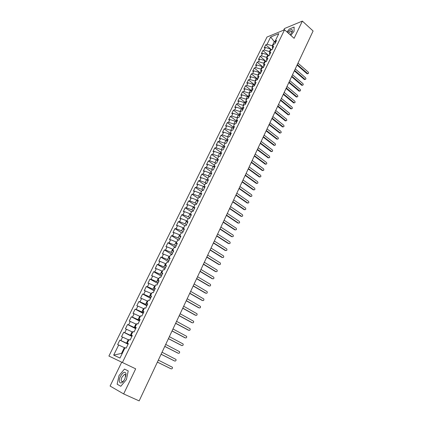 <?xml version="1.0" encoding="UTF-8"?>
<svg xmlns="http://www.w3.org/2000/svg" width="422" height="422" viewBox="0 0 422 422"><rect width="100%" height="100%" fill="white"/><g stroke="black" fill="none" stroke-linecap="round" stroke-linejoin="round"><path stroke-width="0.63" d="M121.726 362.181L110.084 386.046L123.651 393.926L139.154 400.9L313.098 30.98L302.358 21.1L284.46 28.543L283.679 30.152M266.999 37.046L108.902 356.052L122.406 362.509L284.56 29.788L266.999 37.046M260.047 56.321L266.266 61.58L267.907 58.225L266.535 58.727L267.817 56.11L269.189 55.604L270.818 52.275L269.442 52.792L270.713 50.192L272.09 49.669L273.709 46.362L272.327 46.895L273.593 44.315L274.97 43.777L276.579 40.491L275.197 41.039L278.805 33.665L270.65 37.004L267.068 44.268L265.744 44.79L264.156 48.002L265.48 47.486L264.225 50.023L262.906 50.534L261.308 53.768L262.626 53.267L261.366 55.825L260.047 56.321L258.438 59.576L259.757 59.091L258.486 61.659L257.172 62.139L255.553 65.421L256.861 64.946L255.584 67.541L254.276 68L252.646 71.302L253.949 70.849L252.662 73.46L251.359 73.903L249.718 77.226L251.021 76.788L249.724 79.415L248.426 79.842L246.77 83.192L248.067 82.77L246.764 85.413L245.467 85.83L243.805 89.195L245.098 88.794L243.784 91.453L242.492 91.848L240.82 95.24L242.107 94.855L240.783 97.535L239.496 97.915L237.808 101.327L239.095 100.963L237.76 103.659L236.478 104.023L234.78 107.462L236.056 107.109L234.716 109.831L233.44 110.168L231.731 113.634L233.002 113.302L231.652 116.039L230.38 116.361L228.661 119.848L229.927 119.537L228.566 122.29L227.3 122.596L225.564 126.109L226.83 125.814L225.459 128.589L224.198 128.879L222.452 132.413L223.707 132.133L222.331 134.929L221.075 135.198L219.313 138.759L220.569 138.5L219.176 141.317L217.931 141.565L216.159 145.152L217.404 144.915L216.006 147.753L214.761 147.98L212.978 151.593L214.218 151.371L212.809 154.23L211.57 154.441L209.771 158.076L211.005 157.875L209.586 160.756L208.357 160.946L206.548 164.606L207.777 164.427L206.347 167.328L205.118 167.497L203.298 171.184L204.517 171.026L203.077 173.943L201.858 174.096L200.023 177.81L201.241 177.673L199.791 180.611L198.577 180.737L196.726 184.483L197.934 184.367L196.473 187.326L195.27 187.431L193.408 191.203L194.611 191.108L193.139 194.094L191.936 194.178L190.058 197.976L191.256 197.902L189.773 200.904L188.581 200.967L186.693 204.791L187.88 204.744L186.387 207.772L185.2 207.809L183.296 211.665L184.483 211.638L182.974 214.682L181.798 214.703L179.877 218.585L181.054 218.58L179.54 221.65L178.364 221.645L176.433 225.554L177.604 225.575L176.074 228.666L174.908 228.64L172.962 232.58L174.128 232.622L172.587 235.74L171.427 235.687L169.47 239.654L170.625 239.717L169.074 242.861L167.919 242.782L165.946 246.78L167.091 246.87L165.529 250.035L164.385 249.935L162.396 253.965L163.536 254.081L161.964 257.267L160.829 257.14L158.82 261.202L159.954 261.339L158.371 264.552L157.242 264.404L155.222 268.492L156.346 268.656L154.747 271.895L153.624 271.715L151.593 275.835L152.706 276.025L151.097 279.29L149.984 279.084L147.932 283.241L149.04 283.457L147.42 286.744L146.318 286.512L144.25 290.7L145.347 290.943L143.712 294.25L142.62 293.997L140.537 298.212L141.628 298.481L139.977 301.82L138.891 301.54L136.791 305.786L137.878 306.082L136.216 309.447L135.135 309.136L133.025 313.419L134.096 313.741L132.424 317.133L131.353 316.795L129.222 321.11L130.287 321.464L128.599 324.877L127.539 324.513L125.392 328.865L126.447 329.244L124.748 332.684L123.699 332.293L121.531 336.677L122.58 337.083L120.866 340.554L119.827 340.132L117.643 344.547L124.342 347.644L121.525 353.399L122.127 353.668M266.266 61.58L264.9 62.071L263.608 64.703L263.877 66.465M178.364 221.645L184.783 225.691L186.012 225.707L187.98 221.687L186.746 221.682L188.281 218.549L189.515 218.543L191.467 214.561L190.227 214.576L191.752 211.464L192.991 211.438L194.927 207.482L193.682 207.524L195.191 204.438L196.441 204.385L198.361 200.455L197.111 200.524L198.609 197.459L199.864 197.385L201.769 193.487L200.508 193.571L202.001 190.533L203.262 190.433L205.15 186.566L203.889 186.677L205.366 183.66L206.632 183.538L208.51 179.698L207.239 179.83L208.705 176.834L209.982 176.691L211.844 172.878L210.567 173.036L212.023 170.061L213.305 169.897L215.151 166.11L213.87 166.289L215.315 163.335L216.602 163.15L218.438 159.395L217.151 159.59L218.585 156.662L219.878 156.451L221.698 152.722L220.405 152.943L221.83 150.032L223.127 149.805L224.937 146.102L223.634 146.344L225.053 143.454L226.356 143.206L228.149 139.529L226.846 139.793L228.249 136.923L229.557 136.654L231.34 133.004L230.027 133.289L231.425 130.44L232.738 130.15L234.511 126.526L233.192 126.827L234.574 123.999L235.893 123.693L237.655 120.096L236.331 120.418L237.707 117.611L239.031 117.279L240.777 113.708L239.448 114.051L240.814 111.26L242.144 110.917L243.874 107.367L242.544 107.726L243.9 104.962L245.235 104.593L246.954 101.074L245.615 101.449L246.96 98.706L248.3 98.321L250.009 94.823L248.669 95.219L250.003 92.492L251.348 92.086L253.047 88.615L251.697 89.031L253.026 86.32L254.376 85.898L256.059 82.454L254.709 82.886L256.022 80.196L257.378 79.753L259.05 76.335L257.694 76.783L259.002 74.108L260.363 73.655L262.025 70.258L260.664 70.722L261.962 68.069L263.323 67.594L264.974 64.218L263.608 64.703M184.789 225.686L183.243 228.845L183.929 229.969M118.677 344.985L113.682 355.113L119.98 358.051L125.049 347.691L126.141 348.155L128.367 343.603L127.27 343.155L129.011 339.61L130.108 340.037L132.318 335.522L131.21 335.11L132.935 331.587L134.043 331.987L136.237 327.509L135.119 327.124L136.833 323.632L137.952 324.001L140.12 319.559L139.002 319.206L140.695 315.74L141.824 316.078L143.981 311.673L142.847 311.346L144.53 307.907L145.664 308.224L147.805 303.845L146.661 303.55L148.333 300.142L149.478 300.422L151.598 296.086L150.448 295.817L152.105 292.43L153.26 292.689L155.365 288.384L154.209 288.142L155.85 284.787L157.016 285.014L159.105 280.741L157.933 280.53L159.569 277.196L160.74 277.396L162.813 273.155L161.637 272.971L163.256 269.669L164.432 269.837L166.49 265.633L165.308 265.475L166.912 262.194L168.098 262.342L170.14 258.169L168.948 258.037L170.541 254.782L171.738 254.904L173.764 250.758L172.561 250.652L174.144 247.424L175.346 247.519L177.356 243.41L176.148 243.33L177.72 240.123L178.928 240.192L180.922 236.114L179.709 236.056L181.265 232.875L182.483 232.923L184.467 228.872L183.243 228.845M128.167 344.004L126.526 343.192L128.235 339.705L128.815 340M120.866 340.554L126.526 343.192M122.58 337.083L128.235 339.705M132.028 336.112L130.398 335.29L132.091 331.834L132.672 332.13M124.748 332.684L130.398 335.29M126.447 329.244L132.091 331.834M127.27 343.155L128.293 343.756M135.858 328.279L134.238 327.451L135.921 324.022L136.496 324.318M128.599 324.877L134.238 327.451M130.287 321.464L135.921 324.022M131.21 335.11L132.207 335.743M139.656 320.509L138.052 319.67L139.719 316.268L140.289 316.569M132.424 317.133L138.052 319.67M134.096 313.741L139.719 316.268M135.119 327.124L136.09 327.799M143.427 312.797L141.834 311.953L143.485 308.577L144.055 308.878M136.216 309.447L141.834 311.953M137.878 306.082L143.485 308.577M139.002 319.206L139.946 319.918M147.167 305.148L145.585 304.294L147.225 300.944L147.79 301.25M139.977 301.82L145.585 304.294M141.628 298.481L147.225 300.944M142.847 311.346L143.77 312.101M150.881 297.557L149.309 296.698L150.939 293.369L151.498 293.68M143.712 294.25L149.309 296.698M145.347 290.943L150.939 293.369M146.661 303.55L147.563 304.341M154.563 290.019L153.001 289.154L154.621 285.852L155.175 286.163M147.42 286.744L153.001 289.154M149.04 283.457L154.621 285.852M150.448 295.817L151.329 296.64M158.218 282.545L156.673 281.669L158.276 278.393L158.825 278.71M151.097 279.29L156.673 281.669M152.706 276.025L158.276 278.393M154.209 288.142L155.064 289.001M161.848 275.123L160.307 274.242L161.9 270.993L162.449 271.309M154.747 271.895L160.307 274.242M156.346 268.656L161.9 270.993M157.933 280.53L158.767 281.421M165.45 267.764L163.921 266.873L165.503 263.65L166.046 263.966M158.371 264.552L163.921 266.873M159.954 261.339L165.503 263.65M161.637 272.971L162.449 273.904M169.022 260.453L167.502 259.562L169.074 256.36L169.612 256.676M161.964 257.267L167.502 259.562M163.536 254.081L169.074 256.36M165.308 265.475L166.094 266.44M172.566 253.2L171.063 252.298L172.619 249.122L173.152 249.444M165.529 250.035L171.063 252.298M167.091 246.87L172.619 249.122M168.948 258.037L169.718 259.034M176.09 246.005L174.592 245.092L176.138 241.943L176.67 242.265M169.074 242.861L174.592 245.092M170.625 239.717L176.138 241.943M172.561 250.652L173.31 251.686M179.582 238.857L178.095 237.945L179.63 234.817L180.157 235.144M172.587 235.74L178.095 237.945M174.128 232.622L179.63 234.817M176.148 243.33L176.876 244.391M183.048 231.768L181.576 230.845L183.095 227.738L183.623 228.07M176.074 228.666L181.576 230.845M177.604 225.575L183.095 227.738M179.709 236.056L180.416 237.153M186.492 224.731L185.026 223.802L186.535 220.717L187.057 221.049M179.54 221.65L185.026 223.802M181.054 218.58L186.535 220.717M189.905 217.741L188.455 216.808L189.953 213.748L190.47 214.081M182.974 214.682L188.455 216.808M184.483 211.638L189.953 213.748M186.746 221.682L187.415 222.837M193.297 210.805L191.852 209.866L193.339 206.827L193.856 207.165M186.387 207.772L191.852 209.866M187.88 204.744L193.339 206.827M190.227 214.576L190.876 215.763M196.668 203.921L195.228 202.977L196.705 199.959L197.216 200.297M189.773 200.904L195.228 202.977M191.256 197.902L196.705 199.959M193.682 207.524L194.31 208.737M200.007 197.085L198.583 196.135L200.049 193.144L200.555 193.482M193.139 194.094L198.583 196.135M194.611 191.108L200.049 193.144M197.111 200.524L197.718 201.769M203.325 190.301L201.906 189.346L203.367 186.376L203.921 186.751M196.473 187.326L201.906 189.346M197.934 184.367L203.367 186.376M200.508 193.571L201.104 194.848M206.585 183.544L205.213 182.605L206.659 179.656L207.371 180.147M199.791 180.611L205.213 182.605M201.241 177.673L206.659 179.656M203.889 186.677L204.459 187.98M209.665 176.728L208.489 175.911L209.924 172.983L210.784 173.579M203.077 173.943L208.489 175.911M204.517 171.026L209.924 172.983M207.239 179.83L207.793 181.159M212.746 169.966L211.744 169.269L213.173 166.363L214.16 167.054M206.347 167.328L211.744 169.269M207.777 164.427L213.173 166.363M210.567 173.036L211.105 174.392M215.811 163.261L214.977 162.67L216.391 159.785L217.499 160.571M209.586 160.756L214.977 162.67M211.005 157.875L216.391 159.785M213.87 166.289L214.392 167.671M218.87 156.615L218.185 156.124L219.593 153.255L220.806 154.13M212.809 154.23L218.185 156.124M214.218 151.371L219.593 153.255M217.151 159.59L217.652 161.004M221.919 150.016L221.371 149.62L222.769 146.777L224.077 147.732M216.006 147.753L221.371 149.62M217.404 144.915L222.769 146.777M220.405 152.943L220.891 154.383M225.021 143.517L224.536 143.163L225.923 140.336L227.268 141.333M219.176 141.317L224.536 143.163M220.569 138.5L225.923 140.336M223.634 146.344L224.103 147.805M228.154 137.108L227.68 136.754L229.051 133.948L230.391 134.945M222.331 134.929L227.68 136.754M223.707 132.133L229.051 133.948M226.846 139.793L227.294 141.28M231.272 130.746L230.797 130.387L232.163 127.602L233.493 128.605M225.459 128.589L230.797 130.387M226.83 125.814L232.163 127.602M230.027 133.289L230.465 134.803M234.368 124.427L233.893 124.068L235.249 121.299L236.573 122.311M228.566 122.29L233.893 124.068M229.927 119.537L235.249 121.299M233.192 126.827L233.609 128.367M237.438 118.155L236.969 117.791L238.314 115.042L239.627 116.055M231.652 116.039L236.969 117.791M233.002 113.302L238.314 115.042M236.331 120.418L236.731 121.979M240.487 111.92L240.023 111.561L241.358 108.829L242.666 109.847M234.716 109.831L240.023 111.561M236.056 107.109L241.358 108.829M239.448 114.051L239.833 115.633M243.52 105.732L243.056 105.368L244.38 102.662L245.678 103.68M237.76 103.659L243.056 105.368M239.095 100.963L244.38 102.662M242.544 107.726L242.914 109.335M246.527 99.592L246.068 99.223L247.387 96.532L248.674 97.561M240.783 97.535L246.068 99.223M242.107 94.855L247.387 96.532M245.615 101.449L245.973 103.084M249.513 93.489L249.059 93.12L250.367 90.45L251.649 91.479M243.784 91.453L249.059 93.12M245.098 88.794L250.367 90.45M248.669 95.219L249.006 96.875M252.483 87.428L252.029 87.059L253.327 84.405L254.598 85.439M246.764 85.413L252.029 87.059M248.067 82.77L253.327 84.405M251.697 89.031L252.024 90.709M255.431 81.409L254.978 81.04L256.27 78.402L257.531 79.441M249.724 79.415L254.978 81.04M251.021 76.788L256.27 78.402M254.709 82.886L255.02 84.585M258.354 75.432L257.905 75.058L259.187 72.442L260.448 73.486M252.662 73.46L257.905 75.058M253.949 70.849L259.187 72.442M257.694 76.783L257.99 78.503M261.265 69.493L260.817 69.124L262.088 66.523L263.339 67.567M255.584 67.541L260.817 69.124M256.861 64.946L262.088 66.523M260.664 70.722L260.944 72.463M264.151 63.595L263.708 63.226L264.974 60.641L266.134 61.628M258.486 61.659L263.708 63.226M259.757 59.091L264.974 60.641M267.015 57.74L266.577 57.366L267.833 54.802L268.898 55.709M261.366 55.825L266.577 57.366M262.626 53.267L267.833 54.802M266.535 58.727L266.788 60.51M269.864 51.922L269.426 51.547L270.676 48.999L271.647 49.838M264.225 50.023L269.426 51.547M265.48 47.486L270.676 48.999M269.442 52.792L269.679 54.596M272.696 46.146L272.259 45.766L274.284 41.63L275.371 42.58M267.068 44.268L272.259 45.766M270.65 37.004L274.284 41.63L275.218 41.261M272.327 46.895L272.554 48.72M284.56 29.788L294.102 38.318L302.358 21.1M123.651 393.926L135.678 368.833L122.406 362.509M290.821 35.39L294.023 31.36L294.134 27.061L289.313 29.039L286.992 31.961L289.313 29.039L294.134 27.061L294.023 31.36L290.821 35.39M128.219 370.922L124.474 369.065L118.993 375.654L117.131 384.215L120.813 386.278L126.421 379.573L128.219 370.922L126.421 379.573L120.813 386.278L117.131 384.215L118.993 375.654L124.474 369.065L128.219 370.922M124.933 347.934L124.342 347.644M113.682 355.113L121.525 353.399M275.197 41.039L275.408 42.886M265.744 44.79L270.597 48.978M262.906 50.534L268.941 55.693M257.172 62.139L263.428 67.383M254.276 68L260.569 73.228M251.359 73.903L257.694 79.109M248.426 79.842L254.798 85.028M245.467 85.83L251.887 90.994M242.492 91.848L248.948 96.997M239.496 97.915L245.957 103.01M236.478 104.023L242.829 108.976M233.44 110.168L239.675 114.984M230.38 116.361L236.489 121.024M227.3 122.596L233.266 127.106M224.198 128.879L230.048 133.246M221.075 135.198L226.962 139.55M217.931 141.565L223.855 145.896M214.761 147.98L220.722 152.289M211.57 154.441L217.573 158.725M208.357 160.946L214.397 165.208M205.118 167.497L211.2 171.738M201.858 174.096L207.983 178.316M198.577 180.737L204.739 184.936M195.27 187.431L201.473 191.609M191.936 194.178L198.182 198.324M188.581 200.967L194.869 205.092M185.2 207.809L191.535 211.907M181.798 214.703L188.17 218.775M174.908 228.64L181.75 232.897M171.427 235.687L178.754 240.181M167.919 242.782L175.436 247.334M164.385 249.935L171.954 254.455M160.829 257.14L168.447 261.629M157.242 264.404L164.918 268.856M153.624 271.715L161.357 276.136M149.984 279.084L157.77 283.473M146.318 286.512L154.157 290.863M142.62 293.997L150.512 298.312M138.891 301.54L146.845 305.813M135.135 309.136L143.148 313.377M131.353 316.795L139.418 320.994M127.539 324.513L135.662 328.675M123.699 332.293L131.88 336.413M119.827 340.132L128.066 344.215M307.77 73.686L307.86 73.66C308.651 73.481 308.772 72.953 308.229 72.067L297.979 63.131M306.968 73.681L297.062 65.072M307.564 73.502L297.299 64.571M305.117 79.431L305.19 79.41C305.992 79.246 306.124 78.714 305.57 77.817L295.263 68.907M304.309 79.436L294.345 70.854M304.906 79.257L294.577 70.363M302.447 85.218L302.5 85.202C303.318 85.044 303.455 84.511 302.901 83.603L292.525 74.731M301.635 85.223L291.607 76.677M302.231 85.054L291.839 76.192M299.757 91.041L299.789 91.031C300.628 90.883 300.77 90.35 300.211 89.427L289.772 80.586M298.94 91.052L288.854 82.538M299.536 90.888L289.075 82.058M296.471 97.055L297.062 96.902C297.916 96.765 298.064 96.227 297.499 95.293L286.997 86.484M296.228 96.918L286.079 88.435M296.819 96.765L286.301 87.966M290.204 34.836L292.425 31.281C292.541 28.606 290.922 29.007 287.567 32.478M292.04 32.225L291.539 31.207C290.668 31.291 289.677 32.009 288.569 33.37M124.912 378.777L126.025 373.702C124.923 371.138 123.06 372.04 120.444 376.419C117.369 382.416 120.924 385.75 124.321 379.874L124.912 378.777M125.761 376.524L125.788 375.311L124.511 374.325L121.963 377.162C120.771 380.169 120.945 381.657 122.48 381.636L123.825 380.633M293.728 102.957L294.319 102.81C295.189 102.683 295.342 102.145 294.772 101.196L284.206 92.423M293.496 102.826L283.283 94.375M294.087 102.678L283.505 93.916M291.57 108.76L290.964 108.897L291.555 108.755C292.441 108.639 292.599 108.101 292.029 107.141L281.395 98.4M290.747 108.77L280.472 100.357M291.338 108.633L280.688 99.903M288.796 114.752L288.184 114.874L288.769 114.742C289.677 114.636 289.84 114.098 289.265 113.122L278.562 104.419M287.983 114.758L277.644 106.376M288.569 114.626L277.85 105.933M286.005 120.782L285.383 120.892L285.968 120.766C286.891 120.676 287.065 120.133 286.48 119.146L275.714 110.48M285.198 120.782L274.791 112.442M285.784 120.66L274.996 112.004M283.194 126.853L282.561 126.953L283.146 126.832C284.09 126.753 284.27 126.215 283.679 125.213L272.844 116.583M282.392 126.853L271.921 118.545M282.977 126.732L272.121 118.113M280.366 132.967L279.723 133.051L280.303 132.941C281.268 132.877 281.453 132.334 280.862 131.316L269.953 122.723M279.57 132.962L269.03 124.69M280.15 132.851L269.231 124.268M277.518 139.123L276.864 139.197L277.444 139.091C278.425 139.038 278.615 138.5 278.019 137.461L267.047 128.91M276.726 139.112L266.124 130.878M277.307 139.007L266.319 130.467M274.648 145.321L273.983 145.379L274.564 145.284C275.561 145.247 275.761 144.704 275.16 143.654L264.119 135.14M273.862 145.305L263.191 137.108M274.442 145.205L263.381 136.707M271.757 151.556L271.082 151.603L271.662 151.514C272.681 151.493 272.886 150.949 272.285 149.884L261.171 141.412M270.982 151.54L260.242 143.38M271.562 151.451L260.427 142.989M268.846 157.839L268.165 157.87L268.74 157.791C269.774 157.786 269.99 157.242 269.384 156.161L258.201 147.726M268.081 157.817L257.272 149.699M268.656 157.738L257.452 149.314M265.918 164.169L265.227 164.184L265.802 164.111C266.852 164.121 267.079 163.578 266.467 162.481L255.21 154.088M265.158 164.137L254.281 156.061M265.733 164.068L254.455 155.686M262.969 170.535L262.268 170.541L262.837 170.472C263.908 170.499 264.14 169.955 263.528 168.842L252.198 160.492M262.215 170.504L251.269 162.465M262.79 170.441L251.438 162.101M259.994 176.95L259.287 176.939L259.857 176.881C260.949 176.923 261.186 176.38 260.569 175.251L249.165 166.943M259.256 176.913L248.236 168.921M259.825 176.86L248.4 168.563M257.003 183.412L256.286 183.38L256.856 183.333C257.963 183.396 258.206 182.853 257.589 181.703L246.11 173.442M256.27 183.37L245.182 175.415M256.84 183.322L245.34 175.072M242.101 181.961L253.263 189.868L253.833 189.831C254.957 189.905 255.21 189.362 254.587 188.201L243.035 179.983M253.833 189.831L242.26 181.624M250.953 196.467L250.241 196.415L250.805 196.383C251.929 196.462 252.187 195.919 251.581 194.753L239.933 186.571M250.241 196.415L239.005 188.55M250.805 196.383L239.158 188.228M247.893 203.061L247.192 203.008L247.756 202.987C248.874 203.066 249.138 202.523 248.553 201.357L236.816 193.207M247.192 203.008L235.882 195.186M247.756 202.987L236.03 194.874M244.813 209.702L244.127 209.65L244.686 209.634C245.799 209.718 246.073 209.175 245.504 208.004L233.672 199.891M244.127 209.65L232.738 201.874M244.686 209.634L232.881 201.568M241.711 216.396L241.036 216.333L241.595 216.328C242.703 216.412 242.982 215.869 242.434 214.703L230.507 206.622M241.036 216.333L229.573 208.605M241.595 216.328L229.71 208.315M238.583 223.132L238.477 223.074C239.585 223.159 239.87 222.616 239.343 221.45L227.316 213.405M237.924 223.069L226.382 215.389M238.477 223.074L226.519 215.104M235.434 229.916L235.339 229.863C236.441 229.953 236.737 229.41 236.23 228.244L224.108 220.231M234.785 229.853L223.175 222.22M235.339 229.863L223.301 221.946M232.264 236.753L232.179 236.705C233.276 236.795 233.582 236.257 233.092 235.086L220.87 227.11M231.631 236.684L219.936 229.099M232.179 236.705L220.057 228.84M229.072 243.636L228.998 243.594C230.09 243.689 230.401 243.146 229.932 241.975L217.615 234.041M228.45 243.563L216.676 236.03M228.998 243.594L216.797 235.782M225.849 250.568L225.791 250.536C226.883 250.626 227.2 250.088 226.746 248.922L214.329 241.02M225.248 250.494L213.395 243.014M225.791 250.536L213.506 242.777M222.61 257.552L222.563 257.525C223.649 257.62 223.971 257.082 223.539 255.911L211.026 248.057M222.019 257.473L210.087 250.046M222.563 257.525L210.193 249.819M219.345 264.589L219.308 264.568C220.389 264.663 220.722 264.125 220.31 262.959L207.693 255.136M218.77 264.51L206.759 257.13M219.308 264.568L206.859 256.919M216.053 271.673L216.032 271.662C217.108 271.757 217.446 271.219 217.05 270.054L204.338 262.273M215.494 271.589L203.399 264.267M216.032 271.662L203.494 264.067M200.107 271.272L212.735 278.81C213.806 278.905 214.149 278.367 213.775 277.201L200.956 269.463M212.197 278.726L200.017 271.462M209.386 286.005L209.407 286.005C210.472 286.1 210.826 285.567 210.467 284.402L197.549 276.711M208.874 285.916L196.61 278.705M209.407 286.005L196.694 278.525M205.999 293.248L206.057 293.258C207.123 293.353 207.482 292.821 207.139 291.655L194.12 284.006M205.525 293.158L193.181 286.005M206.057 293.258L193.255 285.842M202.592 300.548L202.681 300.564C203.742 300.659 204.111 300.126 203.784 298.966L190.66 291.359M202.154 300.453L189.721 293.359M202.681 300.564L189.794 293.206M199.158 307.896L199.284 307.928C200.339 308.018 200.708 307.485 200.403 306.33L187.178 298.765M198.757 307.802L186.239 300.765M199.284 307.928L186.302 300.628M195.697 315.303L195.855 315.345C196.91 315.434 197.29 314.902 196.995 313.746L183.67 306.235M195.333 315.208L182.726 308.234M195.855 315.345L182.784 308.107M192.205 322.756L192.406 322.814C193.455 322.909 193.84 322.376 193.566 321.221L180.131 313.752M191.883 322.672L179.192 315.756M192.406 322.814L179.244 315.645M188.692 330.273L188.929 330.342C189.974 330.437 190.364 329.904 190.106 328.749L176.57 321.332M188.412 330.189L175.626 323.336M188.929 330.342L175.673 323.236M185.147 337.837L185.427 337.927C186.466 338.017 186.862 337.489 186.619 336.334L172.978 328.97M184.91 337.764L172.034 330.975M185.427 337.927L172.076 330.89M181.581 345.46L181.893 345.571C182.932 345.66 183.338 345.127 183.111 343.977L169.359 336.666M181.381 345.391L168.415 338.671M181.893 345.571L168.447 338.602M177.984 353.14L178.337 353.272C179.371 353.362 179.783 352.829 179.572 351.684L165.709 344.421M177.831 353.082L164.77 346.425M178.337 353.272L164.796 346.372M174.36 360.879L174.75 361.037C175.784 361.121 176.201 360.588 176 359.444L162.037 352.238M174.249 360.831L161.093 354.243M174.75 361.037L161.114 354.2M170.71 368.67L171.137 368.854C172.165 368.939 172.587 368.406 172.408 367.267L158.329 360.114M170.636 368.643L157.39 362.123M171.137 368.854L157.401 362.097M307.86 73.66L307.263 73.839M305.19 79.41L304.594 79.584M302.5 85.202L301.904 85.371M299.789 91.031L299.198 91.194M292.172 31.94L292.425 31.281M292.071 31.682L291.539 31.207M125.788 375.311L126.025 373.702M126.041 375.037L124.511 374.325M291.555 108.755L290.964 108.897M288.769 114.742L288.184 114.874M285.968 120.766L285.383 120.892M283.146 126.832L282.561 126.953M280.303 132.941L279.723 133.051M277.444 139.091L276.864 139.197M274.564 145.284L273.983 145.379M271.662 151.514L271.082 151.603M268.74 157.791L268.165 157.87M265.802 164.111L265.227 164.184M262.837 170.472L262.268 170.541M259.857 176.881L259.287 176.939M256.856 183.333L256.286 183.38"/></g></svg>
